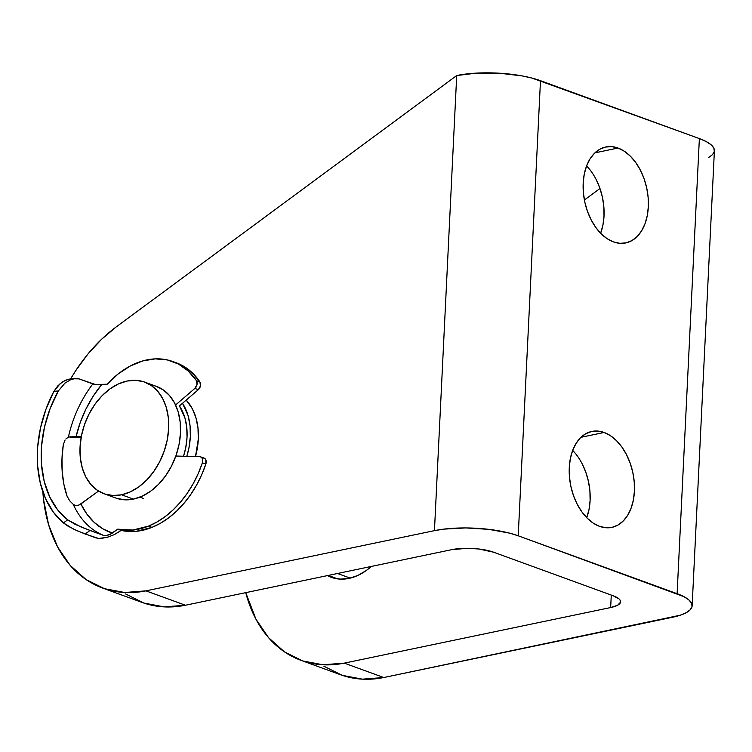 <?xml version="1.0" encoding="UTF-8"?>
<svg xmlns="http://www.w3.org/2000/svg" width="752" height="752" viewBox="0 0 752 752"><rect width="100%" height="100%" fill="white"/><g stroke="black" fill="none" stroke-linecap="round" stroke-linejoin="round"><path stroke-width="1.13" d="M604.138 432.475L580.967 437.307L604.138 432.475L597.737 431.056L591.495 431.507L585.658 433.791L580.431 437.824L576.041 443.464L572.629 450.486L570.345 458.607L569.273 467.537L569.452 476.918L570.871 486.403L573.485 495.615L577.188 504.197L581.841 511.83L587.256 518.222L593.234 523.119L599.541 526.334A49.002 31.744 -101.8 0 1 569.433 476.665A49.002 31.744 -101.8 0 1 591.833 431.432A49.002 31.744 -101.8 0 1 604.138 432.475A49.002 31.744 -101.8 0 1 634.256 482.145A49.002 31.744 -101.8 0 1 611.855 527.378A49.002 31.744 -101.8 0 1 599.541 526.334L605.943 527.754L612.184 527.302L618.022 525.018L623.248 520.986L627.647 515.346L631.05 508.324L633.334 500.202L634.406 491.272L634.227 481.891L632.808 472.406L630.195 463.194L626.491 454.612L621.838 446.979L616.424 440.587L610.445 435.69L604.138 432.475M618.05 148.041L594.879 152.872L618.05 148.041L611.649 146.621L605.407 147.063L599.57 149.357L594.343 153.389L589.944 159.029L586.541 166.042L584.257 174.173L583.185 183.103L583.364 192.484L584.783 201.968L587.397 211.171L591.1 219.763L595.753 227.395L601.168 233.787L607.146 238.685L613.453 241.9A49.002 31.744 -101.8 0 1 583.345 192.23A49.002 31.744 -101.8 0 1 605.736 146.997A49.002 31.744 -101.8 0 1 618.05 148.041A49.002 31.744 -101.8 0 1 648.158 197.71A49.002 31.744 -101.8 0 1 625.767 242.943A49.002 31.744 -101.8 0 1 613.453 241.9L619.855 243.31L626.096 242.868L631.934 240.584L637.16 236.542L641.559 230.911L644.962 223.889L647.246 215.768L648.318 206.838L648.139 197.447L646.72 187.972L644.107 178.76L640.403 170.178L635.75 162.535L630.336 156.153L624.357 151.255L618.05 148.041M186.186 400.102A60.141 42.516 110 0 1 195.482 456.577L198.312 439.159L197.992 428.104L195.971 417.83L192.315 408.74L186.186 400.102M371.319 566.444A60.141 42.516 110 0 1 349.003 578.401L357.802 575.468L366.384 570.43L371.319 566.444M584.389 200.004L599.983 188.498L584.389 200.004M611.273 595.076L610.662 607.55L344.303 663.132L322.984 664.777L302.755 660.961L284.397 651.815L268.586 637.705L255.934 619.169L245.744 592.651A148.501 104.979 110 0 0 300.979 660.331A148.501 104.979 110 0 0 344.303 663.132L383.783 677.524L680.175 615.23L686.238 612.683L690.242 609.75L692.047 606.563L691.577 603.236L688.841 599.889L683.963 596.665L518.222 535.791L509.668 533.159L488.828 529.352L465.714 527.932L443.849 529.117L434.449 530.649L145.944 590.856L124.625 592.501L104.396 588.675L86.029 579.538L70.218 565.429L57.575 546.883L48.56 524.605L43.531 499.441L42.855 491.836A148.501 104.979 110 0 0 102.61 588.055L142.09 602.437A148.501 104.979 -70 0 0 185.415 605.238L451.773 549.656L467.406 548.302L478.958 549.007L493.66 552.222L613.077 595.734L618.943 598.836L620.306 600.51L620.541 602.173L617.636 605.238L610.662 607.55L344.303 663.132L383.783 677.524L672.288 617.317A59.399 16.873 2.8 0 0 692.141 605.83A59.399 16.873 2.8 0 0 677.11 593.685L518.222 535.791L540.481 80.69A59.399 16.873 -177.2 0 0 456.708 75.548L434.449 530.649L145.944 590.856L185.415 605.238L451.773 549.656A29.704 8.432 2.8 0 1 493.66 552.222L613.077 595.734A29.704 8.432 2.8 0 1 620.588 601.807A29.704 8.432 2.8 0 1 610.662 607.55L611.273 595.076M327.402 575.609L332.055 577.602L340.308 579.115L349.003 578.401A60.141 42.516 110 0 1 331.228 577.31A60.141 42.516 110 0 1 327.402 575.609M125.509 593.92L143.867 603.057L164.096 606.883L185.415 605.238L145.944 590.856A148.501 104.979 110 0 1 102.61 588.055M70.622 378.905L75.642 370.783L87.909 354.051L101.548 339.302L116.287 326.857L456.708 75.548L434.449 530.649A59.399 16.873 2.8 0 1 518.222 535.791L540.481 80.69L699.369 138.584L677.11 593.685L699.369 138.584L531.927 78.058L522.001 75.886L499.591 73.226L476.665 73.104L456.708 75.548L116.287 326.857A148.501 104.979 110 0 0 70.622 378.905M323.868 666.206L342.235 675.343L362.464 679.159L383.783 677.524A148.501 104.979 -70 0 1 340.449 674.713L300.979 660.331M582.189 463.852L585.893 472.444L588.506 481.656L589.925 491.131L590.104 500.512L589.032 509.442L586.71 517.677A49.002 31.744 78.2 0 0 572.667 450.382M596.101 179.418L599.805 188.009L602.418 197.212L603.837 206.697L604.016 216.078L602.944 225.008L600.622 233.242A49.002 31.744 78.2 0 0 586.579 165.948M692.141 605.83L714.4 150.729A59.399 16.873 -177.2 0 0 699.369 138.584L706.222 141.573L711.101 144.798L713.836 148.135L714.306 151.462L712.501 154.658L708.497 157.582M350.225 578.119L337.526 573.494L350.225 578.119M143.482 498.444L139.919 497.147L143.482 498.444M121.561 494.797A59.399 41.99 110 0 1 104.002 493.726A59.399 41.99 110 0 1 81.554 435.295A59.399 41.99 110 0 1 127.126 381.029L135.708 380.315L143.867 381.819L151.265 385.475L157.629 391.153L162.723 398.626L166.333 407.603L168.335 417.745L168.636 428.668L167.245 439.948L164.199 451.144L159.631 461.831L153.699 471.598L146.64 480.077L138.725 486.929L130.256 491.902L121.561 494.797L112.969 495.512L104.819 494.008L97.412 490.351L91.048 484.673L85.963 477.2L82.344 468.223L80.351 458.081L80.041 447.158L81.432 435.878L84.478 424.683L89.056 413.995L94.987 404.228L102.046 395.749L109.961 388.897L118.431 383.924L127.126 381.029A59.399 41.99 110 0 1 144.675 382.101A59.399 41.99 110 0 1 167.132 440.531A59.399 41.99 110 0 1 121.561 494.797L133.405 499.112L121.561 494.797M104.002 493.726L115.846 498.04A59.399 41.99 -70 0 0 133.405 499.112A59.399 41.99 -70 0 0 178.967 444.846A59.399 41.99 -70 0 0 156.519 386.415A59.399 41.99 -70 0 0 150.372 384.892M116.663 498.322L124.813 499.826L133.405 499.112L142.1 496.217L150.569 491.244L158.484 484.391L165.543 475.913L171.475 466.146L176.043 455.458L179.089 444.263L180.48 432.983L180.179 422.06L178.177 411.917L174.567 402.94L169.473 395.467L163.109 389.79L155.711 386.133M183.535 456.248A54.943 38.841 -70 0 0 179.418 405.92L198.312 389.686L179.418 405.92L184.898 417.783L186.74 427.174L187.032 437.269L185.744 447.703L183.535 456.248M182.51 403.26L188.047 415.518L190.04 425.66L190.35 436.583L188.959 447.854L186.806 456.332A59.399 41.99 110 0 0 182.51 403.26M79.223 504.902L98.54 491.075L80.896 503.972L86.856 514.048L94.216 522.396L102.78 528.797L112.349 533.074L117.707 529.164L121.157 530.423L136.291 531.307L151.97 527.378L160.467 523.242L168.721 517.799L176.588 511.144L183.939 503.37L190.641 494.619L196.592 485.04L201.686 474.803L205.841 464.069L202.382 462.809A88.36 62.463 110 0 1 148.511 526.118L151.97 527.378A88.36 62.463 -70 0 0 205.841 464.069L205.832 459.867L204.779 458.476L203.266 457.949M67.06 496.17L63.882 484.288L62.19 471.598L62.002 458.316L63.309 444.695A98.756 69.814 -70 0 0 67.041 496.113L69.757 500.879L73.254 504.376A98.756 69.814 -70 0 0 103.832 535.518L105.872 535.706L109.689 534.625L117.707 529.164L132.831 530.057L148.511 526.118L157.008 521.991L165.261 516.549L173.129 509.884L180.48 502.11L187.192 493.359L193.142 483.78L198.237 473.544L202.382 462.809L202.373 458.607L201.329 457.216L199.806 456.69L175.846 456.032L199.806 456.69A5.198 3.675 110 0 1 200.643 456.849A5.198 3.675 110 0 1 202.382 462.809L205.841 464.069A5.198 3.675 -70 0 0 204.102 458.109L200.643 456.849M108.824 536.843L101.689 538.385L98.343 538.394L85.164 534.023L90.014 530.489L103.832 535.518L81.263 527.114L67.661 519.839A98.756 69.814 110 0 1 58.318 390.955L64.907 383.182L70.594 379.741L73.593 378.764L79.016 378.876L92.834 383.915A98.756 69.814 -70 0 0 68.385 437.185L70.293 436.771M68.131 437.297L65.922 438.933M81.084 437.786L71.233 437.166L81.357 436.273L69.034 436.978L76.469 437.683M172.847 361.543A88.36 62.463 110 0 0 107.188 384.216L118.346 373.81L130.378 365.942L142.842 360.904L155.297 358.873L167.301 359.926L178.412 364.015L188.235 371.009L196.422 380.644L199.882 381.903A5.198 3.675 -70 0 1 198.312 389.686L194.853 388.427L197.005 384.61L196.422 380.644A5.198 3.675 110 0 1 194.853 388.427L175.583 404.99L194.853 388.427L198.312 389.686L200.464 385.87L199.882 381.903A88.36 62.463 -70 0 0 176.306 362.802L172.847 361.543A88.36 62.463 110 0 1 196.422 380.644L199.882 381.903L191.694 372.268L181.871 365.275L176.043 362.708M99.602 384.789L107.188 384.216L95.288 384.488L79.016 378.876L75.36 378.482L70.594 379.741L64.907 383.182L58.318 390.955L53.89 391.341L60.216 383.586L65.734 380.155L70.397 378.923M115.46 533.986L121.157 530.423A88.36 62.463 -70 0 0 151.97 527.378L148.511 526.118A88.36 62.463 110 0 1 117.707 529.164L121.157 530.423L113.975 534.747L107.376 537.285L98.907 538.432L95.532 537.802L76.666 530.583L67.962 526.109L63.431 522.931A103.955 73.489 110 0 1 53.89 391.341L45.957 409.229L40.486 428.02L37.666 447.036L37.6 465.601L40.279 483.066L45.628 498.802L53.43 512.253L63.431 522.931L67.661 519.839L57.528 509.706L49.594 496.677L44.171 481.261L41.473 464.05L41.595 445.701L44.528 426.92L50.177 408.439L58.318 390.955L53.89 391.341L57.772 385.889L62.886 381.659L68.639 379.196L75.36 378.482M101.586 384.704L93.163 396.219L85.982 408.947L80.22 422.568L76.027 436.743A93.558 66.138 -70 0 1 101.586 384.704M103.832 535.518A98.756 69.814 110 0 1 73.254 504.376L75.05 505.278L73.254 504.376L69.494 500.55M79.148 504.93L77.108 505.447L79.157 504.93M74.166 436.78L72.126 436.724M66.608 438.275L68.385 437.185A98.756 69.814 110 0 1 92.834 383.915L93.953 384.234M63.309 444.695L65.095 439.976M75.05 505.278L77.108 505.447M80.896 503.972A93.558 66.138 -70 0 0 112.349 533.074L109.689 534.625M70.086 436.79L68.385 437.185M67.661 519.839L63.431 522.931L73.621 529.164L85.164 534.023L90.014 530.489L75.134 524.341L67.661 519.839M111.437 533.685L105.882 535.697L111.437 533.685M328.248 575.43L337.742 578.89M144.675 382.101L156.519 386.415"/></g></svg>
